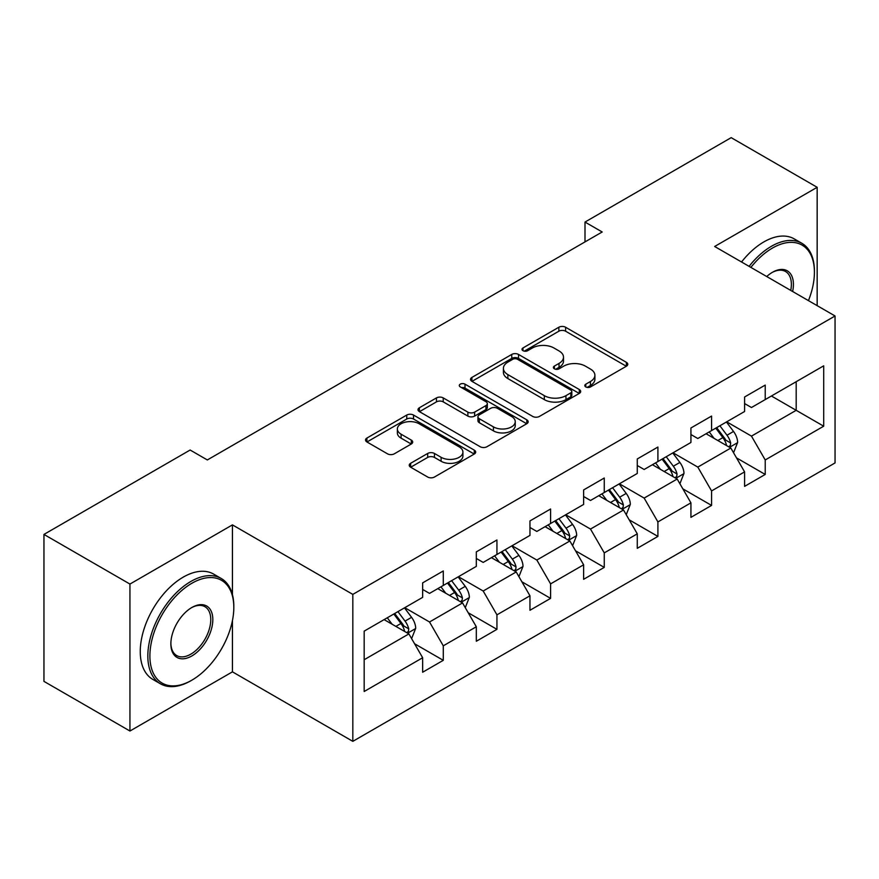 <?xml version="1.0" encoding="UTF-8"?>
<svg xmlns="http://www.w3.org/2000/svg" width="879" height="879" viewBox="0 0 879 879"><rect width="100%" height="100%" fill="white"/><g stroke="black" fill="none" stroke-linecap="round" stroke-linejoin="round"><path stroke-width="1.32" d="M585.777 386.936A3.34 1.934 0 0 0 590.501 386.936L626.375 366.224A4.78 2.758 0 0 0 627.771 364.269A4.78 2.758 0 0 0 626.375 362.324L565.604 327.241A4.78 2.758 0 0 0 558.857 327.241L522.983 347.952A3.34 1.934 0 0 0 522.005 349.315A3.34 1.934 0 0 0 522.983 350.677A3.34 1.934 0 0 0 527.708 350.677L532.355 347.996A15.284 8.823 0 0 1 553.957 347.996L559.022 350.919A15.284 8.823 0 0 1 563.494 357.16A15.284 8.823 0 0 1 559.022 363.401L554.385 366.071A3.34 1.934 0 0 0 553.396 367.444A3.34 1.934 0 0 0 554.385 368.806A3.34 1.934 0 0 0 559.11 368.806L563.747 366.125A15.284 8.823 0 0 1 585.359 366.125L590.424 369.048A15.284 8.823 0 0 1 594.896 375.289A15.284 8.823 0 0 1 590.424 381.519L585.777 384.2A3.34 1.934 0 0 0 584.799 385.573A3.34 1.934 0 0 0 585.777 386.936L585.777 384.2M410.636 463.288A4.78 2.758 0 0 0 409.24 465.244A4.78 2.758 0 0 0 410.636 467.188L427.688 477.033A4.78 2.758 0 0 0 434.446 477.033L474.275 454.036A4.78 2.758 0 0 0 475.682 452.081A4.78 2.758 0 0 0 474.275 450.136L413.515 415.053A4.78 2.758 0 0 0 406.757 415.053L366.917 438.05A4.78 2.758 0 0 0 365.521 439.994A4.78 2.758 0 0 0 366.917 441.95L387.518 453.839A4.78 2.758 0 0 0 394.264 453.839L411.317 443.994A4.78 2.758 0 0 0 412.712 442.049A4.78 2.758 0 0 0 411.317 440.093L401.099 434.204A12.767 7.373 0 0 1 397.363 428.985A12.767 7.373 0 0 1 405.241 422.173A12.767 7.373 0 0 1 419.162 423.777L459.168 446.873A12.767 7.373 0 0 1 462.914 452.081A12.767 7.373 0 0 1 455.025 458.893A12.767 7.373 0 0 1 441.104 457.3L434.446 453.454A4.78 2.758 0 0 0 427.688 453.454L410.636 463.288L410.636 467.188M232.441 524.884L129.938 584.063L43.95 534.421L43.95 681.368L129.938 731.02L232.441 671.842L352.82 741.349L352.82 594.391L232.441 524.884L232.441 594.644M817.162 305.65L817.162 187.304L714.66 246.483L835.05 315.979L352.82 594.391M817.162 187.304L731.174 137.651L584.996 222.057L584.996 241.912M43.95 534.421L190.128 450.026L207.334 459.948L602.192 231.979L584.996 222.057M532.685 416.415A4.78 2.758 0 0 0 539.442 416.415L579.283 393.418A4.78 2.758 0 0 0 580.678 391.463A4.78 2.758 0 0 0 579.283 389.518L518.511 354.435A4.78 2.758 0 0 0 511.754 354.435L471.913 377.432A4.78 2.758 0 0 0 470.518 379.376A4.78 2.758 0 0 0 471.913 381.332L532.685 416.415M461.607 387.65A3.34 1.934 0 0 1 464.991 388.122L464.991 384.156L526.785 419.821A4.78 2.758 0 0 1 528.18 421.777A4.78 2.758 0 0 1 526.785 423.722L486.944 446.73A4.78 2.758 0 0 1 480.187 446.73L419.415 411.636L419.415 407.735A4.78 2.758 0 0 0 418.019 409.691A4.78 2.758 0 0 0 419.415 411.636M419.415 407.735L436.467 397.901A4.78 2.758 0 0 1 443.225 397.901L467.87 412.13A4.78 2.758 0 0 0 474.616 412.13L485.933 405.593A4.78 2.758 0 0 0 487.329 403.648A4.78 2.758 0 0 0 485.933 401.703L460.266 386.881A3.34 1.934 0 0 1 459.288 385.518A3.34 1.934 0 0 1 461.354 383.738A3.34 1.934 0 0 1 464.991 384.156M352.82 741.349L835.05 462.936L835.05 315.979M414.558 643.747L443.28 660.327L443.28 645.823L476.308 626.76L476.308 641.263L496.943 629.342L496.943 614.85L529.96 595.786L529.96 610.279L550.595 598.368L550.595 583.865L583.623 564.801L583.623 579.305L604.258 567.384L604.258 552.891L637.275 533.828L637.275 548.32L657.91 536.41L657.91 521.917L690.927 502.843L690.927 517.346L711.572 505.425L711.572 490.932L744.59 471.869L744.59 486.362L765.224 474.451L765.224 459.959L823.7 426.194L823.7 365.829L796.187 381.717L796.187 410.306L823.7 426.194M443.28 660.327L422.645 672.237L422.645 657.745L364.17 691.498L364.17 631.133L422.645 597.368L422.645 582.876L443.28 570.965L443.28 585.458L476.308 566.395L476.308 551.891L496.943 539.981L496.943 554.473L529.96 535.41L529.96 520.917L550.595 509.007L550.595 523.499L583.623 504.436L583.623 489.944L604.258 478.022L604.258 492.526L637.275 473.462L637.275 458.959L657.91 447.048L657.91 461.541L690.927 442.478L690.927 427.985L711.572 416.064L711.572 430.567L744.59 411.504L744.59 397L765.224 385.09L765.224 399.582L823.7 365.829M437.775 588.633L462.541 602.928L429.523 621.991L404.758 607.697M422.645 589.424L429.523 593.402L443.28 585.458M429.523 621.991L443.28 645.823M462.541 602.928L476.308 626.76M491.438 557.66L516.204 571.954L483.186 591.018L458.42 576.723M476.308 558.451L483.186 562.417L496.943 554.473M483.186 591.018L496.943 614.85M516.204 571.954L529.96 595.786M545.09 526.675L569.856 540.981L536.838 560.044L512.072 545.738M529.96 527.466L536.838 531.443L550.595 523.499M536.838 560.044L550.595 583.865M569.856 540.981L583.623 564.801M598.753 495.701L623.519 509.996L590.501 529.059L565.735 514.764M583.623 496.492L590.501 500.47L604.258 492.526M590.501 529.059L604.258 552.891M623.519 509.996L637.275 533.828M652.405 464.716L677.171 479.022L644.153 498.085L619.387 483.78M637.275 465.518L644.153 469.485L657.91 461.541M644.153 498.085L657.91 521.917M677.171 479.022L690.927 502.843M706.068 433.743L730.834 448.037L697.816 467.101L673.05 452.806M690.927 434.534L697.816 438.511L711.572 430.567M697.816 467.101L711.572 490.932M730.834 448.037L744.59 471.869M771.421 396.011L796.187 410.306L751.468 436.127L726.702 421.821M744.59 403.56L751.468 407.526L765.224 399.582M751.468 436.127L765.224 459.959M129.938 584.063L129.938 731.02M364.17 659.722L408.889 633.913L384.123 619.618M408.889 633.913L422.645 657.745M736.503 457.871L765.224 474.451M682.851 488.845L711.572 505.425M629.188 519.83L657.91 536.41M575.536 550.803L604.258 567.384M521.873 581.788L550.595 598.368M468.221 612.762L496.943 629.342M232.441 671.842L232.441 620.596M587.117 387.408L590.424 385.496A15.284 8.823 0 0 0 594.896 379.256L594.896 375.289M563.494 357.16L563.494 361.126A15.284 8.823 0 0 1 559.022 367.367L555.715 369.279M626.309 366.257L565.604 331.207A4.78 2.758 0 0 0 558.857 331.207L524.313 351.15M579.217 393.451L518.511 358.401A4.78 2.758 0 0 0 511.754 358.401L471.979 381.365M570.834 392.825A3.34 1.934 0 0 0 571.822 391.463A3.34 1.934 0 0 0 570.834 390.1L517.5 359.302A3.34 1.934 0 0 0 512.765 359.302L507.875 362.126A15.284 8.823 0 0 0 503.403 368.367A15.284 8.823 0 0 0 507.875 374.608L544.332 395.66A15.284 8.823 0 0 0 565.944 395.66L570.834 392.825L570.834 396.803A3.34 1.934 0 0 0 571.822 395.44L571.822 391.463M503.403 368.367L503.403 372.333A15.284 8.823 0 0 0 507.875 378.574L507.875 374.608M570.834 396.803L565.944 399.626A15.284 8.823 0 0 1 544.332 399.626L507.875 378.574M419.481 411.68L436.467 401.868L436.467 397.901M487.329 403.648L487.329 407.614A4.78 2.758 0 0 1 485.933 409.57L474.616 416.097A4.78 2.758 0 0 1 467.87 416.097L443.225 401.868A4.78 2.758 0 0 0 436.467 401.868M464.991 388.122L526.719 423.766M493.438 426.886A12.767 7.373 0 0 0 507.359 428.491A12.767 7.373 0 0 0 515.248 421.678A12.767 7.373 0 0 0 511.501 416.459L497.404 408.328A4.78 2.758 0 0 0 490.658 408.328L479.341 414.855A4.78 2.758 0 0 0 477.945 416.8A4.78 2.758 0 0 0 479.341 418.756L493.438 426.886L493.438 430.864A12.767 7.373 0 0 0 507.359 432.457A12.767 7.373 0 0 0 515.248 425.645L515.248 421.678M477.945 416.8L477.945 420.777A4.78 2.758 0 0 0 479.341 422.722L479.341 418.756M493.438 430.864L479.341 422.722M462.914 452.081L462.914 456.058A12.767 7.373 0 0 1 455.025 462.87A12.767 7.373 0 0 1 441.104 461.266L434.446 457.421A4.78 2.758 0 0 0 427.688 457.421L410.702 467.232M397.363 428.985L397.363 432.962A12.767 7.373 0 0 0 401.099 438.171L401.099 434.204M411.251 444.027L401.099 438.171M474.22 454.069L413.515 419.019A4.78 2.758 0 0 0 406.757 419.019L366.982 441.983M733.547 452.751L737.635 442.434A12.888 7.439 -120 0 0 733.525 431.457L726.428 421.986M714.056 438.346L709.232 431.919M728.834 446.884L730.394 445.235L730.68 442.983A12.888 7.439 -120 0 0 726.988 435.237L719.89 425.755M716.66 427.623L724.538 438.138A6.571 3.791 60 0 1 725.735 440.126L730.68 442.983M715.77 428.139L722.868 437.621A12.888 7.439 60 0 1 726.548 445.367M808.449 300.629A59.343 34.259 120 0 0 814.415 272.292A59.343 34.259 120 0 0 772.454 248.065A59.343 34.259 120 0 0 750.897 267.392M749.106 266.359A60.805 35.105 -60 0 1 771.421 246.285A60.805 35.105 -60 0 1 801.824 243.263A60.805 35.105 -60 0 1 814.415 271.106L814.415 272.292M766.719 276.533A29.677 17.13 -60 0 1 772.454 272.292L772.454 272.292A29.677 17.13 -60 0 1 792.627 291.487M741.546 261.997A60.805 35.105 -60 0 1 763.851 241.912A60.805 35.105 -60 0 1 794.253 238.901L801.824 243.263M790.759 290.411A28.216 16.283 120 0 0 785.529 271.49A28.216 16.283 120 0 0 771.927 272.6M190.82 680.775L191.853 680.181A59.343 34.259 120 0 0 233.814 607.499A59.343 34.259 120 0 0 191.853 583.271A59.343 34.259 120 0 0 149.891 655.954A59.343 34.259 120 0 0 191.853 680.181L190.82 680.775A60.805 35.105 -60 0 1 160.417 683.785A60.805 35.105 -60 0 1 151.1 635.067A60.805 35.105 -60 0 1 190.82 581.48A60.805 35.105 -60 0 1 221.222 578.47A60.805 35.105 -60 0 1 233.814 606.312L233.814 607.499M191.853 655.954A29.677 17.13 -60 0 1 170.867 643.846A29.677 17.13 -60 0 1 191.853 607.499L191.853 607.499A29.677 17.13 -60 0 1 212.828 619.618A29.677 17.13 -60 0 1 191.853 655.954M170.878 643.23A28.216 16.283 120 0 0 176.712 655.569A28.216 16.283 120 0 0 190.82 654.163A28.216 16.283 120 0 0 209.246 629.309A28.216 16.283 120 0 0 204.928 606.697A28.216 16.283 120 0 0 191.325 607.807M160.417 683.785L152.847 679.423A60.805 35.105 -60 0 1 143.53 630.693A60.805 35.105 -60 0 1 183.25 577.118A60.805 35.105 -60 0 1 213.652 574.108L221.222 578.47M679.896 483.725L683.983 473.418A12.888 7.439 -120 0 0 679.874 462.442L672.776 452.96M660.393 469.331L655.569 462.892M675.182 477.868L676.742 476.22L677.028 473.968A12.888 7.439 -120 0 0 673.336 466.211L666.238 456.739M663.008 458.596L670.886 469.111A6.571 3.791 60 0 1 672.072 471.111L677.028 473.968M662.107 459.124L669.205 468.595A12.888 7.439 60 0 1 672.896 476.352M626.233 514.698L630.331 504.392A12.888 7.439 -120 0 0 626.211 493.416L619.113 483.944M606.741 500.305L601.917 493.877M621.519 508.842L623.079 507.194L623.365 504.942A12.888 7.439 -120 0 0 619.673 497.195L612.575 487.713M609.345 489.581L617.223 500.096A6.571 3.791 60 0 1 618.42 502.085L623.365 504.942M608.455 490.097L615.553 499.58A12.888 7.439 60 0 1 619.245 507.326M572.581 545.683L576.668 535.377A12.888 7.439 -120 0 0 572.559 524.4L565.461 514.918M553.078 531.29L548.254 524.851M567.867 539.827L569.427 538.179L569.713 535.926A12.888 7.439 -120 0 0 566.021 528.169L558.923 518.698M555.693 520.555L563.571 531.07A6.571 3.791 60 0 1 564.757 533.07L569.713 535.926M554.792 521.082L561.89 530.553A12.888 7.439 60 0 1 565.582 538.311M518.918 576.657L523.016 566.351A12.888 7.439 -120 0 0 518.896 555.374L511.798 545.903M499.426 562.263L494.602 555.825M514.204 570.801L515.775 569.152L516.05 566.9A12.888 7.439 -120 0 0 512.358 559.154L505.26 549.672M502.03 551.54L509.908 562.055A6.571 3.791 60 0 1 511.106 564.043L516.05 566.9M501.14 552.056L508.238 561.538A12.888 7.439 60 0 1 511.93 569.284M465.266 607.642L469.353 597.335A12.888 7.439 -120 0 0 465.244 586.359L458.146 576.877M445.763 593.248L440.939 586.809M460.552 601.785L462.112 600.126L462.398 597.885A12.888 7.439 -120 0 0 458.706 590.128L451.608 580.656M448.378 582.513L456.256 593.028A6.571 3.791 60 0 1 457.443 595.028L462.398 597.885M447.477 583.03L454.575 592.512A12.888 7.439 60 0 1 458.267 600.269M411.603 638.615L415.701 628.309A12.888 7.439 -120 0 0 411.581 617.333L404.483 607.861M392.111 624.222L387.287 617.783M406.889 632.759L408.46 631.111L408.735 628.859A12.888 7.439 -120 0 0 405.043 621.112L397.945 611.63M394.715 613.498L402.593 624.013A6.571 3.791 60 0 1 403.791 626.002L408.735 628.859M393.825 614.014L400.923 623.486A12.888 7.439 60 0 1 404.615 631.243M590.424 385.496L590.424 381.519M554.385 368.806L554.385 366.071M559.022 367.367L559.022 363.401M522.983 350.677L522.983 347.952M558.857 331.207L558.857 327.241M565.604 331.207L565.604 327.241M626.375 366.224L626.375 362.324M471.913 381.332L471.913 377.432M511.754 358.401L511.754 354.435M518.511 358.401L518.511 354.435M579.283 393.418L579.283 389.518M544.332 399.626L544.332 395.66M565.944 399.626L565.944 395.66M443.225 401.868L443.225 397.901M467.87 416.097L467.87 412.13M474.616 416.097L474.616 412.13M485.933 409.57L485.933 405.593M526.785 423.722L526.785 419.821M427.688 457.421L427.688 453.454M434.446 457.421L434.446 453.454M441.104 461.266L441.104 457.3M411.317 443.994L411.317 440.093M366.917 441.95L366.917 438.05M406.757 419.019L406.757 415.053M413.515 419.019L413.515 415.053M474.275 454.036L474.275 450.136M729.559 447.301L737.558 442.686M726.988 435.237L733.525 431.457M717.824 440.533L722.868 437.621M675.896 478.286L683.895 473.671M673.336 466.211L679.874 462.442M664.161 471.507L669.205 468.595M622.244 509.26L630.243 504.645M619.673 497.195L626.211 493.416M610.509 502.491L615.553 499.58M568.592 540.244L576.58 535.619M566.021 528.169L572.559 524.4M556.846 533.465L561.89 530.553M514.929 571.218L522.928 566.603M512.358 559.154L518.896 555.374M503.195 564.439L508.238 561.538M461.277 602.203L469.265 597.577M458.706 590.128L465.244 586.359M449.532 595.424L454.575 592.512M407.614 633.177L415.613 628.562M405.043 621.112L411.581 617.333M395.88 626.397L400.923 623.486"/></g></svg>

